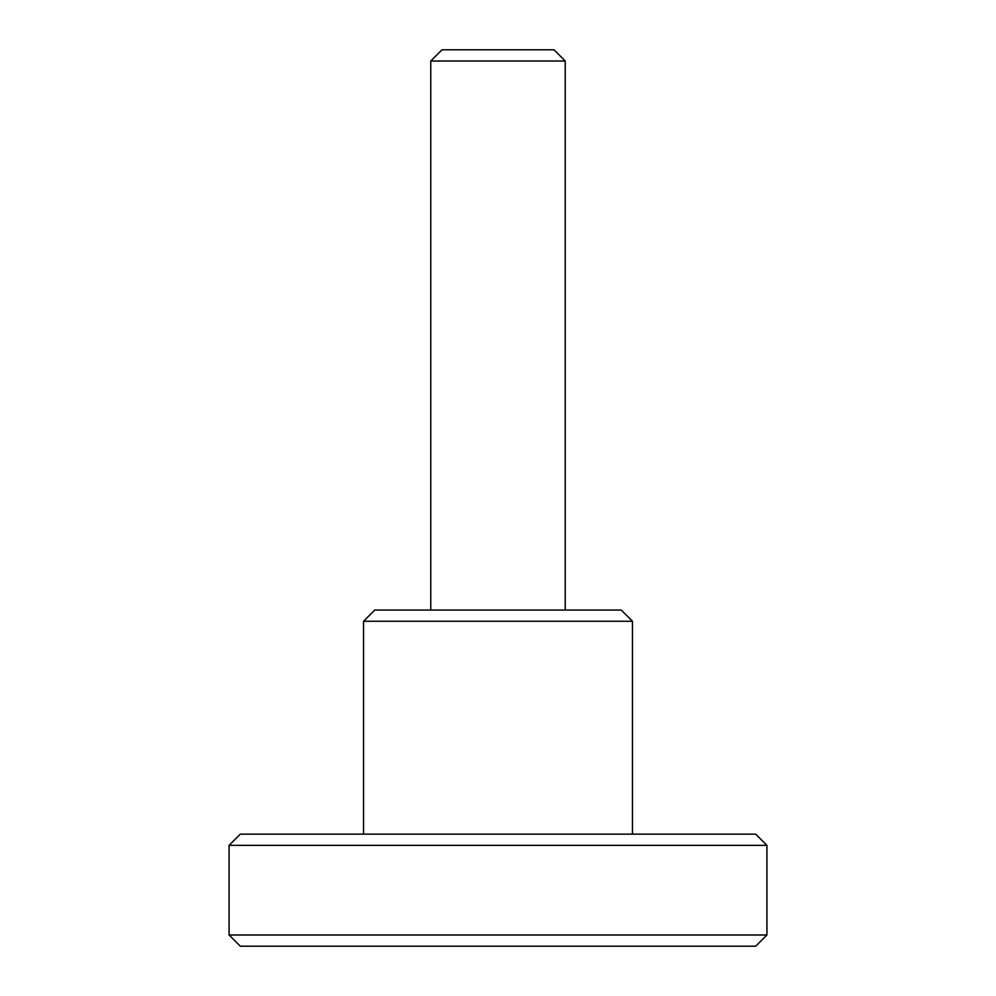 <?xml version="1.0" encoding="UTF-8"?>
<svg xmlns="http://www.w3.org/2000/svg" width="996" height="996" viewBox="0 0 996 996"><rect width="100%" height="100%" fill="white"/><g stroke="black" fill="none" stroke-linecap="round" stroke-linejoin="round"><path stroke-width="1.49" d="M554.025 49.8L441.975 49.8L430.77 61.005L565.23 61.005L554.025 49.8L565.23 61.005L430.77 61.005L430.77 610.05L430.77 61.005L441.975 49.8L554.025 49.8M240.285 946.2L755.715 946.2L766.92 934.995L229.08 934.995L240.285 946.2L229.08 934.995L766.92 934.995L766.92 845.355L755.715 834.15L240.285 834.15L229.08 845.355L766.92 845.355L229.08 845.355L229.08 934.995L229.08 845.355L240.285 834.15L755.715 834.15L766.92 845.355L766.92 934.995L755.715 946.2L240.285 946.2M621.255 610.05L374.745 610.05L363.54 621.255L632.46 621.255L621.255 610.05L632.46 621.255L363.54 621.255L363.54 834.15L363.54 621.255L374.745 610.05L621.255 610.05M565.23 610.05L565.23 61.005L565.23 610.05M632.46 834.15L632.46 621.255L632.46 834.15"/></g></svg>
